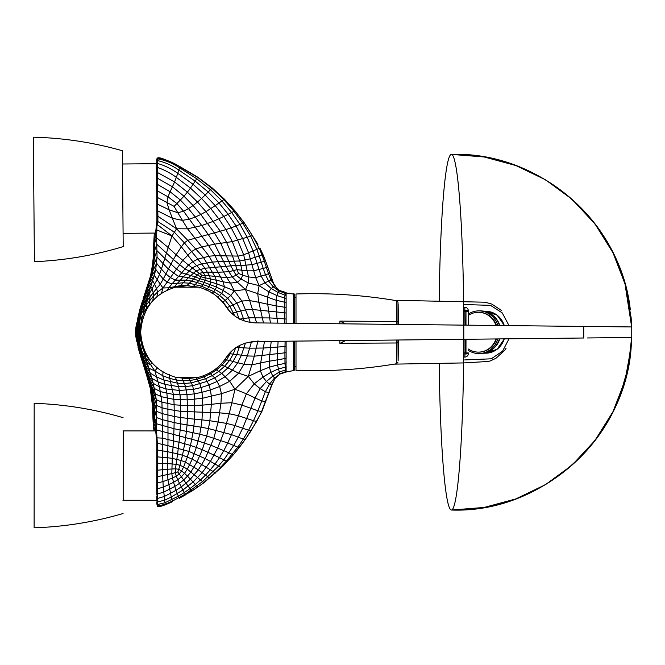 <?xml version="1.0" encoding="UTF-8"?>
<svg xmlns="http://www.w3.org/2000/svg" width="665" height="665" viewBox="0 0 665 665"><rect width="100%" height="100%" fill="white"/><g stroke="black" fill="none" stroke-linecap="round" stroke-linejoin="round"><path stroke-width="1" d="M397.961 303.764L398.144 303.938A1778.326 1778.326 0 0 1 398.352 324.429L398.144 303.938L398.144 324.42M156.782 439.241L156.732 475.084M156.732 475.458L156.732 478.941M123.166 500.271L123.2 430.92M123.05 513.521C94.014 522.05 64.372 526.805 34.123 527.802L34.173 403.322C64.422 404.337 94.056 409.116 123.083 417.67M122.668 163.997L156.275 163.706L156.716 193.789M156.757 197.738L156.907 219.816M34.405 261.678C64.646 260.414 94.239 255.385 123.2 246.599L122.377 150.747C93.266 142.46 63.591 137.946 33.341 137.198L34.405 261.678L33.341 137.198M398.102 324.42L398.003 302.284L397.969 324.42M398.102 360.596L398.102 339.998M397.969 340.006L398.102 360.904M396.581 363.73L396.581 342.982L339.865 343.298L341.719 342.733L344.412 340.58M339.865 343.298L339.857 340.63M398.003 342.433L396.581 342.982L396.448 340.023M345.443 340.571L340.779 343.165M339.857 323.797L339.865 321.129L345.443 323.855M344.412 323.847L340.779 321.262M339.865 321.129L396.581 321.444L396.581 300.688L398.003 302.284M396.448 324.404L396.581 321.444L398.003 321.993M396.581 300.688C363.19 295.06 329.657 292.824 296 293.98L296 323.323M296 341.103L296 370.447C329.657 371.602 363.19 369.366 396.581 363.738L398.003 362.134M468.326 349.009A19.917 18.72 -90 0 0 478.384 352.126A19.917 18.72 -90 0 0 495.999 338.942M495.999 325.476A19.917 18.72 -90 0 0 478.384 312.292A19.917 18.72 -90 0 0 468.326 315.418M478.634 352.126A19.917 18.72 -90 0 0 478.875 352.126A19.917 18.72 -90 0 0 496.489 338.942M496.489 325.484A19.917 18.72 -90 0 0 478.875 312.292A19.917 18.72 -90 0 0 478.634 312.301M478.875 352.126L478.384 352.126M468.326 350.364A21.338 20.05 -90 0 0 478.875 353.556A21.338 20.05 -90 0 0 497.91 338.926M497.91 325.501A21.338 20.05 -90 0 0 478.875 310.871A21.338 20.05 -90 0 0 468.326 314.063M478.875 353.556L480.396 353.556A21.338 20.05 -90 0 0 499.432 338.909M499.432 325.518A21.338 20.05 -90 0 0 480.396 310.871L478.875 310.871M489.864 351.02A20.981 19.717 -90 0 0 499.814 338.901M499.814 325.518A20.981 19.717 -90 0 0 489.864 313.406M504.378 338.859L497.179 349.225L485.575 353.198L484.037 353.198M136.907 341.768A35.569 35.569 0 0 1 137.239 321.528M463.705 310.339L465.018 310.372A3.558 0.449 180 0 1 468.326 310.821L468.326 325.177L468.326 310.821A3.558 3.549 0 0 0 464.852 307.263L463.68 307.238L464.835 307.263L465.018 325.143M463.713 352.891L468.326 352.924L468.326 353.539A3.558 3.549 180 0 1 464.852 357.097L463.68 357.122L464.835 357.097L465.018 353.988L463.705 354.013M465.018 339.283L465.018 353.988A3.558 0.449 180 0 0 468.326 353.539L468.326 352.924A3.558 3.541 180 0 1 468.251 353.63M501.51 310.472L491.809 304.088L485.084 302.201L394.594 300.297M626.638 289.948C608.849 211.287 531.992 151.836 451.385 154.396A177.813 12.402 90 0 0 439.183 301.07A177.813 12.402 90 0 1 453.555 157.106A177.813 12.402 90 0 1 463.613 362.924L488.592 361.444L490.97 360.663L496.057 358.186L504.644 350.364L506.065 348.285M463.613 362.924A177.813 12.402 90 0 1 451.385 510.03A177.813 12.402 90 0 1 439.183 363.356A177.813 12.402 90 0 0 452.242 509.614A177.813 12.402 90 0 0 463.788 339.291A177.813 12.402 -90 0 1 463.613 362.924L394.594 364.129M463.646 304.52L490.504 305.351L502.266 312.924L509.033 325.617M509.033 338.801L502.549 351.195L491.277 358.809L464.611 359.94M625.715 286.341C606.555 209.359 530.687 151.936 451.385 154.396C529.648 152.002 604.709 207.837 624.925 283.481L631.65 326.939L631.127 317.604L625.158 284.296L612.972 252.717L595.025 224.014L571.967 199.226L545.483 179.774L515.874 165.527L484.145 156.973L451.385 154.396A177.813 12.402 90 0 1 463.788 325.135A177.813 12.402 -90 0 0 463.613 301.503M587.577 337.961L631.75 337.479L631.75 326.947L587.577 326.465M231.545 351.162L226.1 357.654C232.941 347.554 242.742 342.184 255.485 341.544L583.737 338.003L583.737 326.424L631.75 326.947M230.83 312.575L226.1 306.773C232.941 316.873 242.742 322.242 255.485 322.882L583.737 326.424M255.485 341.544L245.726 343.015M226.1 357.654C219.583 367.496 210.481 374.021 198.785 377.238L187.164 378.718L175.543 377.238C154.172 370.829 142.543 355.858 140.664 332.309C142.451 308.676 154.081 293.631 175.543 287.189L187.164 285.709L198.785 287.189C210.472 290.389 219.575 296.923 226.1 306.773M286.116 341.212L286.116 346.357L284.986 346.482L284.911 352.816L286.116 352.658L286.116 346.357M286.116 352.658L285.992 372.068L293.514 370.555L293.514 341.128M293.955 323.298L293.955 293.739L293.514 293.739L293.514 323.298M286.116 293.606L285.327 293.44L284.504 298.095L284.238 312.741L252.642 309.508L245.834 309.799L236.632 311.952L232.966 304.919L241.827 301.021L249.666 300.572L258.835 302.284L257.696 293.656L276.158 300.264L276.914 295.551L278.12 292.509L271.254 288.519L273.182 286.823L278.934 290.971L285.327 293.44L285.368 292.517L286.116 292.65L286.116 322.816M293.955 293.739L294.404 294.179L294.404 323.306M294.404 341.12L294.404 370.114L293.955 370.555L293.955 341.128M156.89 443.688L156.89 441.61M156.89 449.266L156.915 447.661L156.898 449.457L157.696 450.047L157.381 506.522L160.44 506.439L165.311 504.81L165.186 504.286L157.331 506.09L156.799 502.092M156.674 177.622L156.524 176.391M156.674 177.131L156.666 169.533M286.116 371.427L286.116 367.03L285.252 367.188L285.601 369.865L286.116 369.782M286.116 365.841L286.116 366.997M286.116 352.176L286.116 359.15M286.116 361.378L286.116 363.057M286.116 345.7L286.116 346.548M286.116 341.336L286.116 342.666M293.514 294.063L286.116 292.974L286.116 299.666M286.116 303.481L286.116 322.334M286.116 299.89L286.116 302.351M142.593 318.967L141.57 319.383L140.498 326.033L140.257 332.816L140.656 339.582L142.002 346.224L144.405 352.541L147.963 358.119L152.219 363.248L156.574 367.238M144.563 313.564L143.657 313.049L141.57 319.383L140.814 315.227L139.342 323.764L140.498 326.033L141.13 325.651M146.757 309.2L146.184 308.602L143.657 313.049L144.313 307.687L140.814 315.227L141.304 311.253L145.652 302.542L154.388 275.144L155.76 269.325L157.065 257.056L156.616 237.804L156.89 226.516L157.838 221.512L157.946 216.283L157.322 197.422L157.356 158.079L156.674 159.284M189.201 285.75L180.631 285.593L168.777 287.787L162.967 287.987L161.395 293.506M252.733 235.576L232.334 241.611L214.629 244.171L202.152 246.856L195.892 248.976L191.437 251.628L182.717 260.422L162.967 287.987L157.638 292.01L156.782 297.479M156.907 220.298L154.879 239.857L154.38 257.954L153.05 270.48L142.252 306.748L139.052 321.286L139.542 341.993L141.537 350.613L145.652 358.103L147.788 360.455L148.204 357.604M147.788 360.455L154.912 371.062L157.273 367.787M154.912 371.062L148.794 368.136L150.257 373.173L156.707 377.005L163.806 379.981L177.622 383.206L184.554 383.489L191.57 382.824L205.635 378.742L212.476 375.484L218.893 371.269L224.645 366.224L238.635 373.19L248.303 376.382L234.986 389.241L229.234 413.73L223.93 432.217L217.721 447.936L210.439 461.419L202.168 472.632L193.083 482.009L182.933 490.005L171.254 497.054L172.343 501.144L165.186 504.286L163.233 487.137L162.667 475.766L162.775 444.494L161.928 402.142L159.467 386.831L154.912 371.062L162.784 375.733L163.016 371.486M165.311 504.81L165.327 504.319L165.311 504.81L172.592 501.659L172.343 501.144L185.302 494.095L202.476 481.668L218.552 466.065L215.028 464.004L219.533 457.645L202.31 449.706L197.064 461.743L192.202 459.216L187.322 469.191L183.64 466.938L181.562 470.945L178.727 469.299L177.821 471.975L179.259 473.97L181.562 470.945L184.504 473.322L181.387 476.813L183.673 479.964L179.459 483.364L181.254 486.863L176.084 490.305L178.328 496.19L184.338 492.524L181.254 486.863L186 483.164L189.982 488.609L195.335 484.428L190.381 479.149L186 483.164L183.673 479.964L187.472 476.165L184.504 473.322L187.322 469.191L200.506 479.939L205.493 475.084L198.32 469.847L190.381 479.149L187.472 476.165L190.963 471.859L197.064 461.743L210.34 469.789L215.028 464.004L205.219 458.634L198.32 469.847L185.577 462.266L181.229 460.537L172.26 458.368L173.465 440.895L167.996 439.523L167.904 403.705L166.865 393.439L164.995 384.412L178.611 386.639L185.577 386.589L192.667 385.692L207.264 381.311L214.662 377.895L221.736 373.389L229.674 381.303L219.625 386.481L221.487 393.688L220.938 403.273L218.178 421.834L213.881 438.027L205.219 458.634L188.96 451.427L167.921 445.666L167.996 439.523L162.543 438.135L157.023 437.853L157.696 450.047L167.755 451.751L167.921 445.666L157.572 443.322L156.915 442.35M156.782 499.506L157.322 504.577L164.978 502.757L178.328 496.19L179.4 498.251L185.818 494.702L184.338 492.524L189.982 488.609L191.944 490.936L197.846 486.913L195.335 484.428L200.506 479.939L203.606 482.59L209.292 477.894L205.493 475.084L210.34 469.789L214.978 472.773L220.655 467.204L218.552 466.065L223.789 459.881L219.533 457.645L223.797 450.654L211.221 445.375L198.17 440.962L156.383 429.889L157.023 437.853L156.026 432.35M156.857 437.196L157.023 437.853L156.857 437.196M156.799 462.242L156.882 450.047M156.782 499.673L157.356 502.017L164.646 500.155L171.254 497.054L167.954 479.906L167.306 469.249L156.765 470.28L156.799 463.563M156.749 475.982L157.289 476.714L156.749 475.982M156.749 479.498L156.757 475.982M156.732 481.593L157.189 482.99L162.875 481.643L172.451 478.069L174.754 486.489L163.698 492.125L157.264 494.053L156.732 492.266L157.339 498.492L164.197 496.539L176.084 490.305L174.754 486.489L179.459 483.364L177.73 479.756L173.499 482.391L163.233 487.137L157.181 488.875L156.74 487.387L156.732 492.266M156.749 483.089L156.749 482.15M156.691 159.151L157.356 158.079C159.808 156.574 167.996 161.046 171.362 162.318L179.932 166.607L197.646 177.131L212.185 187.937L224.413 199.168L234.961 210.813L244.155 222.875L252.343 235.526L259.267 248.353L260.04 248.319L265.443 260.655L273.573 283.448L272.002 279.566L270.971 279.94L274.653 285.576M156.682 175.76L156.674 171.678M156.691 175.302L157.306 172.435L174.562 181.919L176.35 177.339C170.065 172.825 163.698 169.525 157.264 167.439L156.666 168.993L156.682 173.773M156.691 178.694L156.682 174.488M156.707 185.136L157.273 184.288L156.707 185.136L157.273 184.288L156.707 185.136L156.674 172.094M156.682 178.918L156.691 184.429L156.691 179.725L157.314 178.129L172.426 186.782L174.562 181.919L187.38 192.152L183.947 196.183L172.426 186.782L170.124 191.761L157.273 184.288M156.732 191.462L157.264 190.764L156.732 191.462L157.264 190.764L168.004 196.84L170.124 191.761L180.348 200.007L176.89 203.54L168.004 196.84L166.915 202.484L157.322 197.422L156.757 198.112L156.732 192.601M156.732 191.329L156.774 200.281L156.757 198.112L157.322 197.422L156.765 199.492M156.849 213L156.799 204.961L157.505 204.172L169.118 209.824L166.915 202.484L174.105 206.374L176.89 203.54L183.582 211.246L177.779 212.709L174.105 206.374M156.258 228.153L156.89 226.516M166.898 290.356L172.027 283.864L167.114 282.11L163.249 279.034L160.149 284.437L156.516 288.635L157.638 292.01L153.515 295.942L146.508 304.745L147.863 296.923L147.098 297.255L142.252 306.748L139.068 317.737L140.265 310.439L137.979 321.286L138.104 332.259L139.068 317.737L138.528 332.567L138.104 332.259L139.65 347.197L143.183 358.443L148.794 368.136L147.306 363.115L150.298 364.703L152.335 363.024M147.863 296.923L149.733 292.949L148.81 291.819L143.964 300.713L140.265 310.439L142.385 302.741L139.55 311.087L137.979 321.286L137.339 331.503L138.328 342.134L138.104 332.259M162.967 287.987L157.156 279.632L154.563 284.055L156.516 288.635L150.024 296.881L149.733 292.949L154.563 284.055L152.634 280.763L147.954 288.203L141.994 302.592L137.888 318.161L137.339 331.503L136.832 331.735L137.372 341.744L136.865 340.796L138.943 350.056L137.364 341.744L138.112 344.379L137.339 331.503M142.792 362.949L147.464 377.072L152.177 394.86L153.025 403.638L156.583 417.57L156.383 429.889L155.352 427.803L156.907 442.724M142.543 345.301L141.537 350.613L142.219 354.32L151.246 385.268L144.022 366.639L140.041 353.389L138.112 344.379L151.046 388.618L145.876 372.674L150.298 388.327L153.025 403.638L155.352 427.803M154.754 422.408L153.557 420.953L152.967 418.834L153.141 421.992L153.607 424.029L155.411 426.39M155.668 430.479L153.391 426.074L152.609 411.053M257.978 340.729L254.321 356.132L247.338 355.95L233.249 354.129L235.817 347.421L249.849 348.186L263.348 348.028L262.018 355.443L269.799 354.545L269.292 361.211L260.663 362.94L262.018 355.443L254.321 356.132L251.769 364.91L260.663 362.94L260.331 370.713L248.303 376.382L251.769 364.91L243.889 364.237L238.635 373.19L229.674 381.303L234.986 389.241L221.487 393.688L202.642 398.219L187.389 399.889L173.848 399.349L173.365 394.453L160.539 391.66L154.554 388.593L149.791 380.114L146.45 372.417L140.215 355.035L145.66 371.826L141.72 359.74M154.172 248.893L154.654 243.091L156.616 237.804L168.187 247.546L172.002 235.967L156.898 230.024L155.685 232.285M153.756 244.629L153.424 255.385L154.38 246.208M154.496 246.474L152.31 270.223L148.486 283.14L153.05 270.48L156.641 263.282L161.412 269.084L163.158 263.697L157.065 257.056L153.947 264.504L148.902 282.716L151.637 276.332L155.76 269.325L159.467 274.421L161.412 269.084L165.893 273.93L163.249 279.034L159.467 274.421L157.156 279.632L154.388 275.144L149.866 282.218L146.84 289.076L142.385 302.741L145.968 294.371L150.722 286.307L152.027 288.402L153.133 292.658L153.515 295.942L152.767 300.73L146.184 308.602L146.508 304.745L144.313 307.687L145.652 302.542L150.024 296.881L149.351 305.144M151.72 398.692L153.066 408.643L153.025 403.638M153.79 414.004L153.066 408.643L153.956 415.55L156.342 423.721L173.997 428.692L173.465 440.895L179.026 442.267L177.613 453.838L167.755 451.751L167.514 457.736L156.824 456.83M150.298 388.327L148.902 383.173M144.089 367.055L148.312 380.912L145.66 371.826L156.325 399.698L156.583 417.57L162.16 419.598L174.147 422.566L173.997 428.692L180.115 430.031L179.026 442.267L184.695 443.755L182.509 455.259L177.613 453.838L175.452 468.8L167.306 469.249L167.347 463.588L157.547 463.48M147.04 376.523L147.223 376.98M150.398 276.507L150.174 277.405M150.298 276.906L152.169 267.43L153.765 253.166M156.907 219.209L156.898 218.103M156.907 219.932L157.946 216.283L176.574 228.785L172.385 218.261L157.746 210.921L156.865 211.919L156.907 218.818M156.915 447.57L156.923 447.063M156.915 448.218L156.824 456.597M173.357 287.804L183.274 276.931L178.536 276.515L181.736 272.808L176.366 268.993L164.77 258.377L163.158 263.697L168.361 269.034L165.893 273.93L170.331 277.513L175.286 280.14L178.536 276.515L168.361 269.034L173.39 259.558L184.953 268.934L188.486 265.044L176.125 254.803L181.379 246.773L172.002 235.967L157.406 224.654L156.616 225.743M172.002 235.967L176.574 228.785L187.746 240.306L184.371 242.858L181.379 246.773L192.817 261.661L197.862 259.117L209.109 256.183L214.986 255.709L238.286 256.075L243.681 254.795L259.267 248.353L261.993 254.886L262.924 254.454L260.04 248.319M234.745 315.933L229.924 306.341L225.219 300.405L230.797 295.435L234.338 290.854L245.501 289.533L248.303 282.991L241.096 279.092L236.108 275.244L238.527 273.431L242.659 275.102L240.938 265.476L235.56 265.435L204.945 268.236L196.316 270.655L188.428 277.729L183.274 276.931L192.559 267.812L196.848 265.51L201.695 263.88L212.335 262.093L209.109 256.183L187.613 228.835L176.574 228.785M263.49 322.974L258.835 302.284L267.737 304.246L269.633 317.928L248.71 317.82L241.827 301.021L234.338 290.854L224.438 286.723L223.39 290.563L221.595 293.406L217.771 297.23L222.65 302.143M234.338 290.854L230.398 283.124L222.941 281.736L224.438 286.723L217.006 283.988L216.3 280.231L222.941 281.736L220.605 277.031L214.795 276.382L216.3 280.231L210.439 278.976L209.542 275.809L201.719 275.177L200.955 276.823L210.439 278.976L210.655 281.935L217.006 283.988L216.474 287.089L223.39 290.563L230.797 295.435L236.806 303.074L240.697 310.854L244.196 320.912M256.64 322.899L249.666 300.572L245.501 289.533L237.363 282.234L230.398 283.124L226.715 277.513L220.605 277.031L217.987 272.251L207.547 272.176L199.425 273.174L197.281 274.953L200.955 276.823L199.924 278.726L195.435 276.956L197.281 274.953L184.953 268.934L181.736 272.808L195.435 276.956L193.54 279.009L188.428 277.729L185.909 280.181L191.528 281.096L193.54 279.009L198.66 280.663L199.924 278.726L205.086 280.289L205.069 275.401L203.116 272.426L192.817 261.661L188.486 265.044L201.719 275.177M238.527 273.431L237.114 269.674L228.835 271.711L217.987 272.251L212.335 262.093L217.879 261.711L214.986 255.709L208.436 245.31L183.582 211.246L188.453 208.611L180.348 200.007L183.947 196.183L193.091 205.51L188.453 208.611L195.311 217.031L189.434 219.126L182.343 220.373L172.385 218.261L169.118 209.824L177.779 212.709L187.613 228.835L201.728 225.551L195.311 217.031L200.764 214.496L193.091 205.51L197.505 202.06L187.38 192.152L190.473 188.095L176.35 177.339L177.771 173.316C170.963 168.561 164.122 165.253 157.256 163.399L156.666 168.993M286.116 295.543L278.12 292.509L279.175 290.48L274.479 285.817L273.182 286.823L268.627 281.004L265.501 274.803L255.684 277.613L248.502 276.939L242.659 275.102L241.096 279.092L237.363 282.234L232.268 276.906L228.835 271.711L214.629 244.171L208.27 234.512L214.421 232.858L220.705 243.249L230.863 266.05L236.108 275.244L232.268 276.906L226.715 277.513L217.879 261.711L239.716 260.979L240.938 265.476L251.91 264.687L255.684 277.613L259.126 285.634L264.878 282.866L261.237 276.249L253.116 250.946L247.172 237.23L239.965 224.363L236.033 225.967L228.128 214.205L218.951 202.941L208.162 191.977L195.178 181.146L178.877 170.09C171.794 165.253 164.604 162.077 157.322 160.564L156.649 162.41L156.657 165.543M245.501 289.533L257.696 293.656L259.126 285.634L268.793 291.81L271.254 288.519L264.878 282.866L270.971 279.94L268.519 273.747L269.973 273.44L267.796 267.039L266.424 267.471L268.519 273.747L265.501 274.803L263.232 268.436L253.515 270.805L247.496 270.83L237.114 269.674L232.575 256.283L226.615 242.467L220.315 231.229L214.421 232.858L200.764 214.496L205.942 211.628L197.505 202.06L201.553 198.486L190.473 188.095L193.091 184.313L177.771 173.316L179.592 167.821C172.302 163.008 164.887 159.999 157.339 158.81L156.649 162.41M259.126 285.634L248.303 282.991L248.502 276.939L243.681 254.795L237.738 240.323L231.212 227.804L225.917 229.616L218.81 218.91L210.822 208.611L201.553 198.486L205.161 195.02L193.091 184.313L196.699 178.744L179.592 167.821L179.924 166.691C172.501 162.044 164.97 159.168 157.356 158.079M248.303 376.382L254.221 383.83L262.974 377.08L270.913 372.284L278.17 369.017L285.252 367.188L284.969 363.398L286.116 363.181M234.986 389.241L246.382 393.796L254.221 383.83L260.148 388.634L266.432 381.469L262.974 377.08L260.331 370.713L269.425 367.171L269.292 361.211L286.116 358.36M177.821 471.975L175.41 472.624L176.217 476.157L172.451 478.069L171.819 473.605L157.289 476.714M296 297.646L294.404 297.646M398.144 339.998L398.144 360.488A1778.326 1778.326 0 0 0 398.352 339.998M485.575 353.198A20.981 19.717 -90 0 0 504.278 338.859M504.278 325.567A20.981 19.717 -90 0 0 485.575 311.228L484.037 311.228M465.916 353.963A3.558 1.214 90.7 0 0 465.982 352.924L465.982 339.266M465.982 325.152L465.982 311.42L468.326 311.42A3.558 3.541 0 0 0 468.26 310.73M465.924 310.389A3.558 1.214 -90.7 0 1 465.982 311.42L463.713 311.453M175.543 377.238L198.785 377.238M175.543 287.189L198.785 287.189M144.845 351.477L144.405 352.541L147.306 363.115L142.219 354.32L139.401 344.104L139.542 341.993L141.163 338.992M156.682 177.231L156.682 174.122M264.454 341.444L263.348 348.028L270.505 347.546L269.799 354.545L277.438 353.68L277.754 347.055L284.986 346.482L285.094 341.22M284.911 352.816L284.969 363.398L277.48 364.927L277.438 353.68L284.911 352.816M179.425 497.919L192.044 490.986L203.897 482.74L222.692 466.381L221.47 467.586L220.655 467.204L226.366 461.119L223.789 459.881L233.714 445.467L238.336 437.138L242.725 428.094L255.086 397.978L261.777 400.929L265.36 391.743L269.566 384.112L266.432 381.469L272.858 376.066L279.101 372.134L285.601 369.865L285.992 372.068L279.965 374.054L275.086 378.435L272.002 384.694L261.844 411.618L251.104 430.77M278.776 290.364L284.304 292.359M286.116 319.05L284.47 318.868L284.836 323.198M286.116 302.567L276.158 300.264L276.1 305.834L267.737 304.246L267.529 297.579L268.793 291.81L276.914 295.551L286.116 298.494M286.116 313.024L284.238 312.741L284.47 318.868L277.014 318.327L276.1 305.834L286.116 307.504M271.229 341.369L270.505 347.546L277.754 347.055L278.103 341.295M267.829 267.18L265.443 260.655L264.296 261.204L266.424 267.471L263.232 268.436L261.22 262.226L251.91 264.687L248.627 252.883L242.75 238.76L236.033 225.967L231.212 227.804L223.806 216.482L213.448 221.27L201.728 225.551L208.27 234.512L187.746 240.306L203.349 257.288L214.795 276.382L209.542 275.809L204.945 268.236L197.862 259.117L184.371 242.858L174.388 232.243L157.838 221.512L156.849 222.7M270.472 323.049L269.633 317.928L277.014 318.327L277.554 323.124M227.388 461.527L226.366 461.119L237.821 447.163L227.763 442.99L231.453 434.627L208.461 428.559L206.724 435.966L199.749 434.228L196.358 447.412L190.464 445.442L187.372 457.038L182.509 455.259L179.924 465.284L176.05 464.295L167.347 463.588L167.514 457.736L172.26 458.368L171.819 473.605L175.41 472.624L175.452 468.8L178.727 469.299L179.924 465.284L183.64 466.938L187.372 457.038L192.202 459.216L196.358 447.412L202.31 449.706L206.724 435.966L227.763 442.99L223.797 450.654L233.357 454.81L222.692 466.381L233.332 454.827L245.227 439.482L256.64 421.577L261.528 411.768L271.636 384.96L275.077 378.452L272.858 376.066L270.913 372.284L269.425 367.171L277.48 364.927L279.774 373.821L285.85 371.577M271.636 384.96L271.943 383.904L271.636 384.96L269.566 384.112L274.379 378.136L279.998 374.004M140.664 332.467L138.528 332.567L139.65 347.197L140.947 353.514L138.328 342.134L139.891 351.502L144.588 366.623L148.104 374.852L153.274 383.389L156.325 399.698L161.928 402.142L174.13 404.777L174.238 416.456L162.26 413.622L156.849 411.51L153.889 401.336L155.369 428.061M152.767 300.921L153.864 299.749M229.325 310.996L227.247 307.562L226.773 307.77M193.407 286.391L197.156 282.55L209.093 286.69L215.277 289.591L213.773 291.611L201.595 286.241L204.296 282.459L216.474 287.089L215.277 289.591L221.595 293.406L227.796 298.377L232.966 304.919L227.247 307.562L222.9 301.985L225.219 300.405L219.699 295.509L213.773 291.611L212.06 293.415M180.099 286.249L183.266 282.766L172.027 283.864L175.286 280.14L185.909 280.181L183.266 282.766L189.317 283.224L186.865 285.709M245.252 439.457L251.087 430.812L248.585 430.247L243.34 439.091L245.252 439.457L239.317 447.462L237.821 447.163L243.34 439.091L231.453 434.627L235.019 425.567L248.585 430.247L253.473 420.729L238.469 415.766L241.885 405.093L231.561 402.716L220.938 403.273L211.37 404.312L209.874 420.737L201.969 419.889L201.021 427.204L193.897 426.024L193 432.715L186.458 431.361L184.695 443.755L190.464 445.442L193 432.715L199.749 434.228L201.021 427.204L208.461 428.559L209.874 420.737L226.707 423.422L235.019 425.567L238.469 415.766L229.234 413.73L219.791 412.865L180.747 411.369L180.065 394.852L173.365 394.453L169.741 378.393L176.541 380.081L183.365 380.796L190.248 380.488L197.156 379.158L199.891 383.904L201.063 387.554L193.59 389.333L179.467 390.471L166.042 388.9L159.467 386.831L153.274 383.389L151.795 378.277L146.367 369.432L142.767 360.339L140.947 353.514L144.662 363.83L150.257 373.173L151.795 378.277L158.195 382.018L164.995 384.412L162.784 375.733L169.741 378.393L169.193 374.353M251.478 341.81L247.338 355.95L243.889 364.237L237.721 362.749L232.476 370.147L225.285 376.623L217.106 381.452L219.625 386.481L210.398 389.923L211.37 396.456L211.37 404.312L202.775 405.101L201.969 419.889L194.496 419.183L193.897 426.024L187.04 424.91L187.588 411.943L187.015 394.669L180.065 394.852L178.611 386.639L175.477 377.221M196.092 377.853L197.156 379.158L203.947 376.889L210.464 373.821L214.662 377.895L217.106 381.452L208.918 384.977L210.398 389.923L202.027 392.284L202.775 405.101L187.572 405.733L174.13 404.777L173.848 399.349L161.346 396.697L155.577 394.021L151.246 385.268L153.299 395.667L156.782 405.55L162.202 407.828L168.104 409.316L180.747 411.369L180.656 417.537L174.238 416.456L174.147 422.566L180.431 423.805L180.115 430.031L186.458 431.361L187.04 424.91L180.431 423.805L180.656 417.537L194.496 419.183L194.737 399.366L194.288 393.863L187.015 394.669L185.577 386.589L182.252 378.46M202.95 375.958L205.635 378.742L208.918 384.977L201.063 387.554L202.027 392.284L194.288 393.863L192.667 385.692L189.143 378.676M245.427 343.107L241.403 355.243L237.721 362.749L233.091 361.469L228.029 367.82L221.736 373.389L216.482 369.915L210.464 373.821L209.384 373.065M239.924 345.318L236.782 354.603L233.091 361.469L229.516 360.472L224.645 366.224L221.886 365.201L216.482 369.915L215.211 369.308M224.853 359.457L226.532 359.815L230.215 353.763L233.249 354.129L229.516 360.472L226.532 359.815L221.886 365.201L220.414 364.728M231.345 351.344L230.215 353.763L229.142 353.63M153.299 395.667L153.889 401.336L151.046 388.618L153.299 395.667M156.907 442.616L156.915 447.661M156.765 470.28L157.414 470.163L156.765 470.28M153.889 430.346L153.166 422.799M154.047 238.112L154.396 233.082M154.463 245.069L154.238 241.644L153.815 244.022L153.856 240.863L154.305 234.288L155.07 233.074M156.666 169.957L156.666 167.605M156.898 220.988L156.907 219.45M154.039 250.472L153.806 255.942L154.488 251.104L156.799 244.288L166.466 253.099L168.187 247.546L176.125 254.803L173.39 259.558L166.466 253.099L164.77 258.377L157.023 250.705L154.38 257.954L152.169 267.43L153.956 251.304M153.956 251.312L152.534 266.366L151.063 274.337L143.033 299.184L148.902 282.716L139.8 309.607L137.281 321.569L136.383 333.813L137.855 317.82L137.04 322.949M142.626 300.414L140.107 308.543M155.435 428.584L155.469 430.928M152.75 414.287L153.524 418.385L154.18 430.928M152.967 418.834L152.784 413.672L153.524 418.385L154.438 419.44M154.164 417.121L153.49 416.257L152.41 407.279M153.914 415.259L153.74 414.12M138.029 347.504L142.784 363.015M136.425 332.5L136.807 340.821M153.856 240.863L154.322 233.082M154.779 240.921L154.238 241.644L154.139 238.926L155.61 237.197M154.879 239.866L154.28 247.496M154.513 244.321L153.881 246.233L153.382 255.501M153.798 242.326L153.465 253.515M153.316 256.557L153.923 252.027M153.939 415.409L153.607 413.339M145.876 372.674L142.784 362.949M150.448 276.291L152.393 265.51M152.618 263.614L153.05 259.566M153.673 246.391L153.549 250.921M156.898 449.008L156.882 449.881M197.563 177.231L211.819 188.228L223.739 199.483L233.93 211.179L242.775 223.274L239.965 224.363L231.57 212.376L221.827 200.822L210.406 189.65L196.699 178.744L197.547 177.347L179.783 166.882M244.097 223.132L242.775 223.274L250.547 236.025L256.856 249.317L259.167 255.975L261.993 254.886L264.296 261.204L261.22 262.226L259.167 255.975L250.373 258.826L239.716 260.979L232.334 241.611L225.917 229.616L220.315 231.229L205.942 211.628L215.227 205.635L205.161 195.02L212.177 187.996M234.961 210.813L223.806 216.482L215.227 205.635L224.421 199.184L234.986 210.83L244.304 222.891L257.937 244.346M223.739 199.483L224.421 199.184M231.711 313.423L236.632 311.952L239.167 319.2L248.71 317.82L250.215 322.434M199.833 288.012L201.595 286.241L189.317 283.224L191.528 281.096L197.156 282.55L198.66 280.663L204.296 282.459L205.086 280.289L210.655 281.935L209.093 286.69L206.05 290.364M256.707 421.51L253.473 420.729L257.92 410.82L241.885 405.093L246.382 393.796L255.086 397.978L260.148 388.634L265.36 391.743L269.225 392.716M181.387 476.813L177.73 479.756L176.217 476.157L179.259 473.97L181.387 476.813M261.844 411.618L257.92 410.82L261.777 400.929L265.917 401.801M209.708 478.085L209.292 477.894L214.978 472.773L215.585 473.073L214.978 472.773M198.012 486.88L203.872 482.665M185.851 494.444L192.002 490.795M233.357 454.794L239.325 447.437M265.476 260.747L263.315 255.377M122.934 500.271L156.79 500.288M122.959 430.92L155.718 430.928M123.258 233.349L155.585 233.066M478.875 312.292L478.384 312.292M485.575 311.228L497.179 315.193L504.378 325.567M464.835 357.097A3.558 3.558 0 0 0 468.326 353.539M468.326 310.821A3.558 3.558 0 0 0 464.835 307.263M616.189 404.91C588.575 468.617 520.803 511.851 451.385 510.03C524.145 512.05 594.751 464.253 619.913 395.958L628.259 367.188L631.65 337.479L631.127 346.814L625.158 380.122L612.972 411.71L595.025 440.413L571.967 465.201L545.483 484.652L515.874 498.9L484.145 507.453L451.385 510.03C528.218 512.316 602.158 458.634 623.762 384.86M622.955 387.396C600.487 459.939 527.295 512.258 451.385 510.03C542.997 513.513 627.444 435.558 631.334 344.029M630.312 309.824C621.143 222.484 539.165 151.254 451.385 154.396C521.144 152.559 589.198 196.233 616.588 260.414M230.323 312.068L226.15 306.856M273.573 283.448L277.255 288.868L279.001 290.322L286.116 292.542M272.126 279.807L269.973 273.44M172.609 501.659L160.44 506.439L157.372 506.531L156.815 503.58M156.79 465.458L156.732 481.66M156.824 459.249L156.832 458.31L156.824 459.249M156.799 462.574L156.807 460.321L156.799 462.574M156.774 468.717L156.782 467.437L156.774 468.717M156.765 471.892L156.765 470.778M156.749 477.861L156.757 476.481M156.732 481.61L156.74 487.387M156.749 485.799L156.749 482.333L156.749 485.799M156.749 490.18L156.757 490.886M156.782 494.552L156.765 493.638M156.749 496.63L156.782 499.54M156.699 159.076L156.641 160.481M156.666 168.029L156.666 169.159M156.657 164.222L156.657 163.798M156.666 166.325L156.657 164.962M156.666 164.38L156.674 165.036M156.674 169.691L156.674 170.863M156.674 170.797L156.682 173.964M156.682 174.77L156.682 176.308M156.691 176.208L156.691 175.269M156.691 176.898L156.691 177.904M156.691 183.557L156.757 198.212M156.699 183.008L156.691 181.595L156.699 183.008M156.699 185.07L156.732 191.429M156.699 184.961L156.732 191.337M156.732 191.395L156.757 198.586M140.215 308.161L137.855 317.82M139.783 353.863L136.757 340.68L136.325 333.198L136.791 325.002M153.69 253.731L153.781 253.008M148.486 283.14L146.134 290.081M153.956 415.517L154.405 419.083M150.498 390.446L152.077 402.716M152.343 265.892L152.618 263.598M153.69 245.834L153.64 247.43M156.907 448.883L156.882 450.014M156.824 456.647L156.857 451.876M156.923 446.996L156.898 448.576M263.323 255.377L262.924 254.446M293.955 370.555L293.514 370.555M296 366.772L294.404 366.772"/></g></svg>

